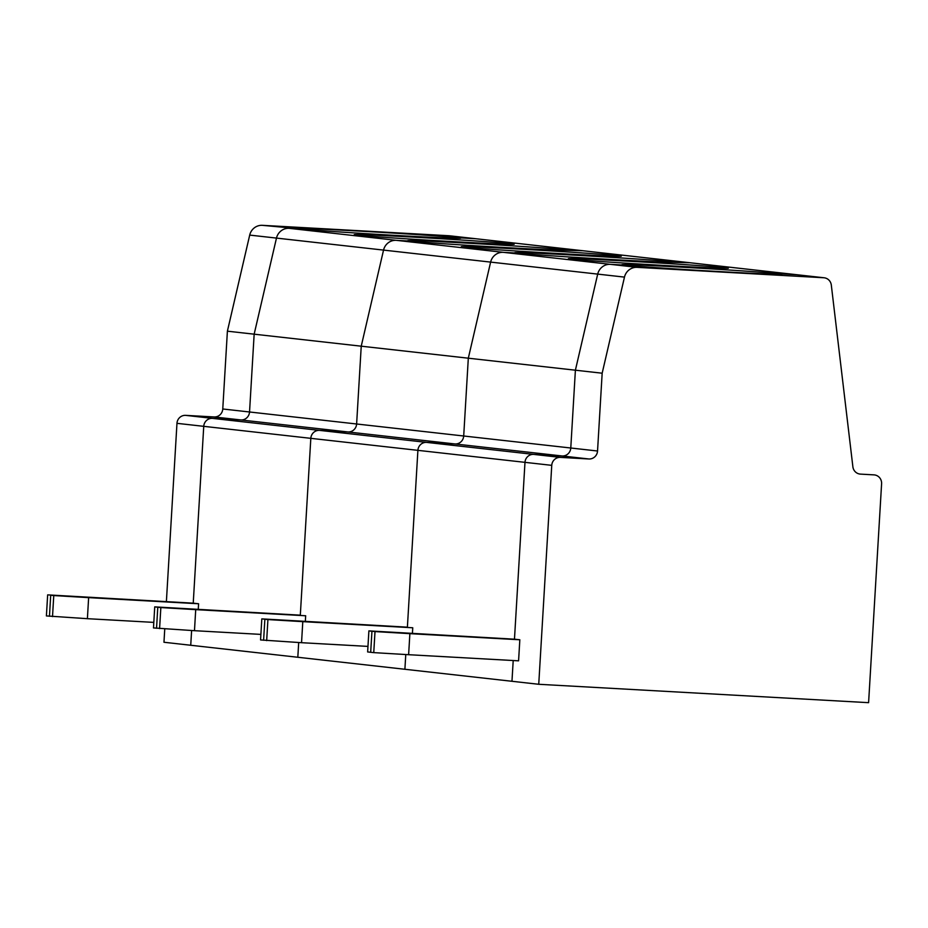 <?xml version="1.0" encoding="UTF-8"?>
<svg xmlns="http://www.w3.org/2000/svg" width="928" height="928" viewBox="0 0 928 928"><rect width="100%" height="100%" fill="white"/><g stroke="black" fill="none" stroke-linecap="round" stroke-linejoin="round"><path stroke-width="1.39" d="M166.402 601.367L176.97 423.33A8.433 8.155 96.4 0 1 185.623 415.361L214.124 416.95L240.897 419.955L212.384 418.366A8.433 8.155 96.4 0 0 203.742 426.335L193.233 603.165L198.592 603.757L88.636 597.632L87.394 618.686L46.4 615.925L47.653 594.871L193.233 603.165L47.653 594.871M873.956 474.869L874.396 474.904A8.433 8.155 -83.6 0 0 873.956 474.869L860.476 474.115A8.433 8.155 96.4 0 1 852.878 466.784L831.314 285.082A8.433 8.155 96.4 0 0 824.157 277.785L476.145 238.763A8.433 8.155 96.4 0 0 475.704 238.728L458.049 237.742A80.144 1.102 3.4 0 0 370.446 231.722A80.144 1.102 3.4 0 0 300.672 228.682A80.144 1.102 3.4 0 0 303.305 229.123L289.118 228.323A12.656 12.238 -83.6 0 0 276.474 238.09L254.156 334.184L249.539 411.986A8.433 8.155 96.4 0 1 240.897 419.955L347.977 431.961A8.433 8.155 96.4 0 0 356.619 423.992L361.236 346.19L383.542 250.096L276.474 238.09L254.156 334.184L249.539 411.986A8.433 8.155 96.4 0 1 240.897 419.955L212.384 418.366L319.464 430.372L347.977 431.961L319.464 430.372L426.544 442.378L455.056 443.967L426.544 442.378L533.623 454.384L562.124 455.973L588.897 458.977L560.396 457.388A8.433 8.155 96.4 0 0 551.754 465.346L538.739 684.284L404.898 669.274L405.768 654.53L404.898 669.274L297.818 657.268L298.688 642.524L297.818 657.268L190.739 645.262L191.609 630.518L190.739 645.262L163.966 642.257L164.755 628.917M52.513 616.61L53.766 595.556L50.704 595.219L49.462 616.262L50.704 595.219L193.233 603.165L203.742 426.335L310.822 438.341L300.312 615.171L310.822 438.341L417.902 450.347L407.392 627.177L417.902 450.347L551.754 465.346M214.124 416.95A8.433 8.155 96.4 0 0 222.766 408.981L227.395 331.18L249.702 235.097A12.656 12.238 -83.6 0 1 262.346 225.33L448.943 235.735L475.704 238.728L458.049 237.742A80.144 1.102 3.4 0 1 460.682 238.183A80.144 1.102 3.4 0 1 390.897 235.144A80.144 1.102 3.4 0 1 303.305 229.123L262.346 225.33M560.396 457.388L533.623 454.384A8.433 8.155 96.4 0 0 524.981 462.353L514.472 639.183L371.942 631.237L375.005 631.574L373.752 652.628L367.639 651.943L368.892 630.889L514.472 639.183L524.981 462.353A8.433 8.155 96.4 0 1 533.623 454.384L562.124 455.973A8.433 8.155 96.4 0 0 570.778 448.004L575.395 370.202L597.702 274.108L490.622 262.102L468.315 358.196L361.236 346.19L356.619 423.992A8.433 8.155 96.4 0 1 347.977 431.961L455.056 443.967A8.433 8.155 96.4 0 0 463.698 435.998L468.315 358.196L490.622 262.102L383.542 250.096L361.236 346.19L227.395 331.18M824.157 277.785A8.433 8.155 96.4 0 0 823.716 277.75L637.13 267.345A12.656 12.238 -83.6 0 0 624.474 277.112L602.168 373.207L575.395 370.202L597.702 274.108A12.656 12.238 -83.6 0 1 610.357 264.341L624.544 265.141A80.144 1.102 3.4 0 0 712.136 271.162A80.144 1.102 3.4 0 0 781.91 274.201A80.144 1.102 3.4 0 0 779.288 273.76L796.943 274.746A8.433 8.155 96.4 0 1 797.384 274.781A8.433 8.155 96.4 0 0 796.943 274.746L689.864 262.74L672.174 262.322L689.864 262.74A8.433 8.155 96.4 0 1 690.304 262.775A8.433 8.155 96.4 0 0 689.864 262.74L582.784 250.734L565.094 250.316L582.784 250.734A8.433 8.155 96.4 0 1 583.225 250.769A8.433 8.155 96.4 0 0 582.784 250.734L475.704 238.728A8.433 8.155 96.4 0 1 476.145 238.763L449.384 235.77A8.433 8.155 96.4 0 0 448.943 235.735M185.623 415.361L212.384 418.366A8.433 8.155 96.4 0 0 203.742 426.335L176.97 423.33M249.702 235.097L276.474 238.09A12.656 12.238 -83.6 0 1 289.118 228.323L396.198 240.329L410.385 241.129L396.198 240.329A12.656 12.238 -83.6 0 0 383.542 250.096A12.656 12.238 -83.6 0 1 396.198 240.329L503.278 252.335L517.464 253.135L503.278 252.335A12.656 12.238 -83.6 0 0 490.622 262.102A12.656 12.238 -83.6 0 1 503.278 252.335L610.357 264.341L624.544 265.141A80.144 1.102 3.4 0 1 621.911 264.7A80.144 1.102 3.4 0 1 691.685 267.74A80.144 1.102 3.4 0 1 779.288 273.76L796.943 274.746L823.716 277.75M153.804 622.386L87.394 618.686M53.766 595.556L88.636 597.632M198.267 609.174L198.592 603.757M319.464 430.372A8.433 8.155 96.4 0 0 310.822 438.341A8.433 8.155 96.4 0 1 319.464 430.372M154.732 606.877L300.312 615.171L157.783 607.225L156.542 628.268L157.783 607.225L305.672 615.763L195.715 609.638L194.474 630.692L153.48 627.931L154.732 606.877L160.846 607.562L159.593 628.616M356.839 235.12A80.144 1.102 3.4 0 0 444.442 241.141A80.144 1.102 3.4 0 0 514.216 244.192A80.144 1.102 3.4 0 0 511.583 243.751A80.144 1.102 3.4 0 0 423.992 237.73A80.144 1.102 3.4 0 0 354.218 234.68A80.144 1.102 3.4 0 0 356.839 235.12M565.129 249.748A80.144 1.102 3.4 0 0 477.526 243.728A80.144 1.102 3.4 0 0 407.752 240.688A80.144 1.102 3.4 0 0 410.385 241.129A80.144 1.102 3.4 0 0 497.976 247.15A80.144 1.102 3.4 0 0 567.762 250.189A80.144 1.102 3.4 0 0 565.129 249.748M260.884 634.392L194.474 630.692M160.846 607.562L195.715 609.638M305.347 621.18L305.672 615.763M426.544 442.378A8.433 8.155 96.4 0 0 417.902 450.347A8.433 8.155 96.4 0 1 426.544 442.378M261.812 618.883L407.392 627.177L264.863 619.231L263.61 640.274L264.863 619.231L412.751 627.769L302.795 621.644L301.542 642.698L260.559 639.937L261.812 618.883L267.925 619.568L266.672 640.622M463.919 247.126A80.144 1.102 3.4 0 0 551.522 253.147A80.144 1.102 3.4 0 0 621.296 256.198A80.144 1.102 3.4 0 0 618.663 255.757A80.144 1.102 3.4 0 0 531.071 249.736A80.144 1.102 3.4 0 0 461.286 246.686A80.144 1.102 3.4 0 0 463.919 247.126M672.208 261.754A80.144 1.102 3.4 0 0 584.605 255.734A80.144 1.102 3.4 0 0 514.831 252.694A80.144 1.102 3.4 0 0 517.464 253.135A80.144 1.102 3.4 0 0 605.056 259.156A80.144 1.102 3.4 0 0 674.83 262.195A80.144 1.102 3.4 0 0 672.208 261.754M602.168 373.207L597.539 451.008L570.778 448.004A8.433 8.155 96.4 0 1 562.124 455.973L455.056 443.967A8.433 8.155 96.4 0 0 463.698 435.998L570.778 448.004L575.395 370.202L468.315 358.196L463.698 435.998L222.766 408.981M367.964 646.398L301.542 642.698M267.925 619.568L302.795 621.644M412.426 633.186L412.751 627.769M375.005 631.574L409.874 633.65L408.622 654.704L518.578 660.829L519.831 639.775L514.472 639.183L371.942 631.237L370.69 652.28L371.942 631.237L368.892 630.889M511.966 681.28L513.207 660.527L511.966 681.28M570.998 259.132A80.144 1.102 3.4 0 0 658.602 265.153A80.144 1.102 3.4 0 0 728.376 268.204A80.144 1.102 3.4 0 0 725.742 267.763A80.144 1.102 3.4 0 0 638.151 261.742A80.144 1.102 3.4 0 0 568.365 258.692A80.144 1.102 3.4 0 0 570.998 259.132M624.474 277.112L597.702 274.108A12.656 12.238 -83.6 0 1 610.357 264.341L637.13 267.345M538.739 684.284L868.596 702.67L881.6 483.743A8.433 8.155 -83.6 0 0 874.396 474.904M408.622 654.704L373.752 652.628M409.874 633.65L519.831 639.775M588.897 458.977A8.433 8.155 96.4 0 0 597.539 451.008M859.595 474.011L860.476 474.115"/></g></svg>
